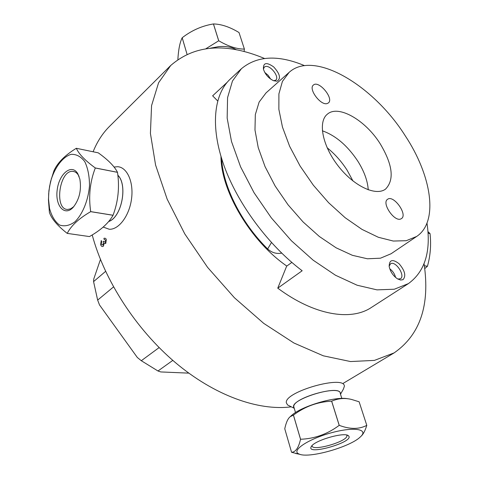 <?xml version="1.0" encoding="UTF-8"?>
<svg xmlns="http://www.w3.org/2000/svg" width="479" height="479" viewBox="0 0 479 479"><rect width="100%" height="100%" fill="white"/><g stroke="black" fill="none" stroke-linecap="round" stroke-linejoin="round"><path stroke-width="0.72" d="M424.065 263.755C430.16 305.039 420.191 334.749 394.145 352.885L374.41 360.394L350.532 361.549L323.319 355.813L293.92 343.006L263.755 323.397L234.429 297.758L207.593 267.366L184.756 233.86L167.147 199.12L155.579 165.051L150.418 133.401L151.568 105.614L158.579 82.759L170.722 65.485C194.725 44.721 225.974 42.38 264.474 58.468M286.813 266.061C250.715 241.284 220.903 190.923 220.969 156.405M271.455 242.572L267.641 248.936C271.821 252.702 276.503 254.104 281.676 253.128M267.641 248.936C241.338 223.058 222.825 186.062 221.603 158.477M291.328 406.833C258.277 411.108 214.436 395.54 175.164 362.399C135.97 329.187 104.38 280.293 92.202 234.932M93.106 151.771C97.165 141.67 102.65 133.198 109.553 126.348L170.722 65.485M105.362 242.422L105.715 240.201L104.171 239.494L103.931 238.303C105.32 238.033 106.104 238.494 106.266 239.692L105.745 243.554L104.188 243.32L103.416 246.176C102.296 246.948 101.368 246.463 100.644 244.715L101.249 240.542L101.698 241.548L101.201 244.23L102.991 245.032L103.458 242.35L103.117 241.656L103.751 241.248L105.362 242.422M105.596 271.365L93.573 281.622L93.77 278.964L100.446 259.504M159.118 347.592L141.299 360.723L137.323 357.478L99.512 304.961L97.65 300.105L93.573 281.622M97.65 300.105L113.511 286.927M188.792 373.141L160.77 371.938L157.974 370.997L141.299 360.723M157.974 370.997L172.811 360.382M217.664 100.931L212.64 95.824L227.142 82.34M304.572 65.659C278.215 54.642 257.151 55.672 241.386 68.742L230.273 79.071C213.778 94.345 210.185 126.791 223.903 165.327C237.668 203.814 268.384 245.266 302.165 270.761L277.76 288.154C314.026 315.23 350.796 321.301 371.363 307.482L408.419 283.598C424.975 271.545 431.166 251.385 426.987 223.124M277.76 288.154L286.658 266.174L291.831 262.42M327.133 147.754C334.827 153.957 341.479 161.429 347.095 170.171L352.987 181.014M241.386 68.742L232.465 81.011L227.567 97.644L227.16 118.091L231.507 141.521L240.59 166.842L254.068 192.75L271.306 217.837L291.37 240.727L313.152 260.181L335.45 275.221L357.083 285.215L376.997 289.867L394.325 289.22L408.419 283.598M263.426 69.174L264.282 67.084L265.576 66.479C270.731 65.222 279.718 77.209 275.802 80.125L273.659 80.753M277.048 81.22C281.143 78.628 280.005 73.85 273.647 66.892C266.456 61.869 263.055 62.653 263.444 69.239C265.258 74.496 268.641 78.322 273.599 80.729L277.048 81.22M405.234 135.773C373.351 85.118 313.841 49.588 289.106 72.389L282.412 81.43L278.898 93.896L278.868 109.332L282.466 127.091L289.639 146.317L300.094 166.027L313.32 185.175L328.612 202.713L345.137 217.706L362.004 229.399L378.32 237.267L393.289 241.045L406.24 240.709L416.646 236.458C438.884 221.801 431.711 175.727 405.234 135.773M380.152 143.706C392.726 164.722 394.528 179.847 385.571 189.079C375.907 196.516 353.747 186.115 338.126 165.89C322.379 145.766 317.763 121.72 327.355 114.194C338.312 104.392 365.435 120.157 380.152 143.706M400.947 218.879C394.57 222.418 381.314 203.006 387.565 199.324C393.463 194.414 408.036 214.628 401.45 218.598L400.947 218.879M327.085 103.578C320.583 105.721 308.081 88.789 313.404 85.064C318.679 79.861 334.342 98.632 328.349 102.961L327.085 103.578M289.106 72.389L266.043 92.89L259.121 102.081L255.325 114.601L254.978 130.007L258.235 147.628L265.055 166.626L275.156 186.032L288.059 204.814L303.075 221.945L319.391 236.524L336.126 247.817L352.394 255.319L367.411 258.78L380.482 258.193L391.092 253.744L416.646 236.458M322.337 130.797C335.629 135.515 347.419 145.574 357.699 160.974C364.124 171.165 367.638 180.787 368.243 189.846M403.013 279.682C406.246 275.958 404.947 270.653 399.115 263.767C392.63 258.81 389.313 259.69 389.17 266.408C390.295 271.671 393.097 275.832 397.576 278.892L400.576 280.035L403.013 279.682M389.134 266.132L390.666 263.684C395.708 260.636 405.635 275.868 400.462 278.748L397.821 279.035M389.75 268.779C392.726 270.982 394.672 273.874 395.588 277.449M264.755 72.437L268.168 75.311L270.605 79.053M427.951 231.602L430.022 233.572L428.058 233.189M424.352 265.785L427.424 266.282L424.711 268.647M428.058 233.219L430.034 233.608C431.274 244.835 430.405 255.72 427.442 266.252L424.346 265.749M236.536 49.87C232.028 47.092 226.058 46.014 218.628 46.637L210.317 48.199M244.068 51.564L244.392 49.074C236.919 49.169 228.369 46.403 218.729 40.763L205.988 48.672M244.392 49.074L239.003 32.524L244.38 49.056M218.729 40.763L213.46 23.95C221.28 24.112 229.794 26.968 239.003 32.524M177.913 59.42L177.877 59.294C178.463 49.547 179.894 42.374 182.176 37.763L187.008 54.139L182.2 37.739C191.702 30.387 202.108 25.788 213.424 23.956L218.693 40.769M117.834 175.254C128.001 185.128 121.582 217.382 108.673 221.466M98.273 152.843C108.122 159.884 114.529 166.375 117.487 172.308L117.499 172.344C119.678 187.253 118.193 201.551 113.05 215.245L113.032 215.281C108.637 223.106 100.782 230.201 89.453 236.572L67.216 233.387C57.354 225.633 51.421 218.634 49.403 212.383L48.445 199.935L48.912 190.732L50.529 181.697L53.911 170.847C57.48 162.77 64.952 155.25 76.323 148.286L98.273 152.843M73.844 206.575L70.778 208.778L67.671 209.455C53.911 209.73 59.348 169.782 72.832 171.38C75.059 171.542 76.933 172.841 78.454 175.278L79.089 176.464M79.873 179.152L77.736 173.602C71.754 163.405 59.216 173.548 57.24 189.6C54.845 205.641 64.509 216.873 73.173 207.335C79.358 199.515 81.592 190.121 79.873 179.152M49.571 208.575L48.547 199.3L48.684 193.576L49.588 186.319L51.283 179.224C55.594 166.261 62.989 156.849 71.012 154.364C76.317 154.076 80.909 156.507 84.789 161.662C87.92 168.249 89.489 176.302 89.495 185.816C88.25 200.396 82.675 214.089 74.946 221.795C69.581 225.651 64.414 226.711 59.444 224.974C54.953 221.621 51.66 216.155 49.571 208.575M89.453 236.572L67.24 233.387C71.066 225.747 78.879 218.502 90.681 211.658L113.032 215.281M117.487 172.308L95.291 167.955C85.04 160.453 78.73 153.897 76.353 148.286M113.05 215.245L90.699 211.616C88.441 196.348 89.974 181.804 95.297 167.997L117.499 172.344M103.159 227.064L109.296 229.267C118.858 229.782 129.366 215.718 131.527 198.917C133.827 182.128 127.192 167.219 117.66 166.71L114.05 167.051M117.828 175.158C128.091 185.038 121.594 217.568 108.595 221.555M294.082 407.761L293.801 406.803C292.124 398.037 341.24 384.2 340.318 393.666L341.832 398.432M290.603 416.353L291.561 415.473C301.513 406.15 335.779 396.031 347.94 398.803M293.417 415.119L300.537 439.273C298.627 447.787 295.633 452.122 291.567 452.284L284.76 428.765C286.113 422.472 287.933 418.454 290.214 416.706L293.447 415.101C304.866 406.497 317.595 401.857 331.624 401.18L331.666 401.168C338.294 398.336 344.952 397.768 351.64 399.474L359.124 401.791L366.788 425.352C359.136 429.394 349.957 429.388 339.24 425.346L331.666 401.168M346.676 435.052L346.904 435.728C347.724 441.584 311.398 451.942 312.051 445.656L312.051 445.608M348.413 435.752C344.748 431.741 314.931 440.249 311.452 446.32C304.387 456.427 355.699 441.788 348.449 435.782L348.413 435.752M298.297 453.661C291.579 450.026 309.5 438.536 331.983 432.609C354.484 426.526 369.183 429.232 360.226 437.028C350.185 446.877 309.991 458.367 299.692 454.284L298.297 453.661M291.573 452.29L300.321 454.469M331.624 401.18L339.198 425.358C327.474 434.112 314.595 438.746 300.567 439.255L293.447 415.101M361.13 436.141C363.226 434.351 365.112 430.759 366.794 425.364L359.13 401.803M340.497 394.235L343.341 389.217L344.341 386.403C345.491 374.416 284.137 391.672 286.322 402.773L287.574 404.959L289.538 405.941M294.142 407.952C286.969 399.983 341.904 383.224 340.377 393.852M394.145 352.885L343.329 383.26M74.299 171.662L72.832 171.38M78.454 175.278L77.736 173.602M48.547 199.3L48.445 199.935M51.283 179.224L51.349 178.577M295.507 412.575L293.801 406.803M291.561 415.473L290.214 416.706M346.7 435.082L346.904 435.728M347.317 435.213L348.449 435.782M299.692 454.284L295.723 453.511M294.238 408.288L287.574 404.959"/></g></svg>
